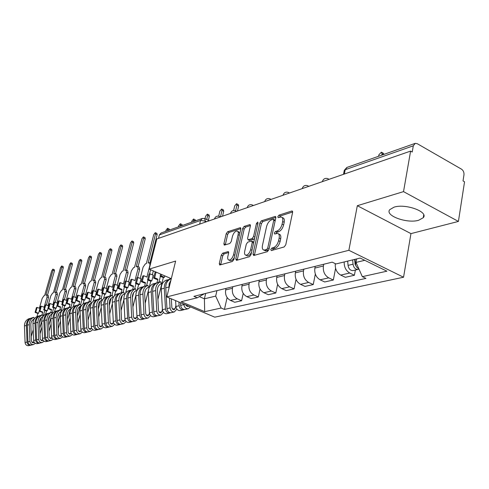 <?xml version="1.0" encoding="UTF-8"?>
<svg xmlns="http://www.w3.org/2000/svg" width="489" height="489" viewBox="0 0 489 489"><rect width="100%" height="100%" fill="white"/><g stroke="black" fill="none" stroke-linecap="round" stroke-linejoin="round"><path stroke-width="0.73" d="M270.759 249.543L271.322 250.564L284.158 246.957L285.772 244.793L292.599 212.409L292.098 210.991L291.744 211.028L278.938 215.16L277.844 216.651L278.18 217.636L281.12 216.982C282.611 217.367 283.131 218.883 282.666 221.517L282.104 224.176C281.132 227.691 279.445 229.977 277.055 231.022L275.417 231.517L274.323 233.008L274.659 234.017L277.55 233.412C279.078 233.815 279.61 235.368 279.14 238.07L278.565 240.753C277.581 244.304 275.894 246.584 273.498 247.593L271.86 248.057L270.759 249.543M272.3 250.276L273.4 248.791L271.86 248.057M418.694 220.258L423.26 217.709C428.804 211.804 405.46 203.32 394.03 207.165L389.764 209.653C384.556 215.618 407.117 223.821 418.694 220.258M222.678 253.186L221.254 255.16L219.298 263.608L219.702 265.02L232.416 261.493L233.876 259.482L240.79 229.029L240.38 227.672L227.636 231.725L226.218 233.699L223.889 243.773L224.28 245.136L229.824 243.491L231.26 241.499L232.422 236.45C233.485 233.057 235.02 231.248 237.031 231.016C238.155 231.328 238.516 232.538 238.112 234.659L233.565 254.671C232.501 258.082 230.973 259.885 228.974 260.093C227.813 259.763 227.446 258.504 227.868 256.322L228.632 252.99L228.222 251.597L222.678 253.186L224.151 253.858L222.733 255.833L220.71 264.781M357.318 205.704L410.956 233.62L458.413 221.431L403.523 191.627L357.318 205.704L348.871 250.295L166.822 296.915L175.637 261.059L149.169 269.121L156.841 238.925L410.607 151.101L412.227 152.024L413.309 145.814L345.21 169.707L344.287 170.325L344.164 170.948M403.523 191.627L410.607 151.101M252.99 254.072L253.742 255.502L267.385 251.67L268.95 249.555L275.814 217.794L275.344 216.395L261.389 220.826L259.879 222.905L252.99 254.072L254.512 254.781L254.451 255.307M249.5 256.694L236.468 260.356L235.771 258.95L242.678 228.424L244.139 226.395L249.952 224.585L250.38 225.955L247.599 238.375L248.033 239.775L252.049 238.614L253.553 236.554L256.444 223.528L257.709 222.061L258.015 223.027L251.016 254.635L249.5 256.694M458.413 221.431L464.55 181.798L463.028 180.93L463.969 174.848C464.159 172.373 463.346 170.484 461.537 169.188L417.227 143.68L415.234 143.344L413.309 145.814M410.956 233.62L403.547 277.232L214.775 317.165L166.822 296.915M149.169 269.121L171.303 278.693L170.789 278.852C167.379 280.411 165.698 283.4 165.747 287.832L166.963 308.638C167.415 311.377 168.815 312.728 171.156 312.691L171.517 312.605M158.497 238.357L159.371 234.891L161.126 232.966L202.049 218.534M335.265 263.626C334.934 268.889 336.756 272.709 340.723 275.093L349.739 273.021C345.925 270.765 344.073 267.073 344.177 261.957M349.739 273.021L354.403 275.264L355.375 270.044M340.723 275.093L345.356 277.306L354.403 275.264M335.582 268.32L333.327 280.02L328.718 277.85C324.592 275.331 322.826 271.377 323.418 265.985L323.761 264.243M315.222 266.352L314.873 268.082C314.274 273.418 316.028 277.336 320.13 279.818L324.714 281.964L333.327 280.02M315.332 274.06L313.247 284.555L308.7 282.446C304.623 279.995 302.893 276.138 303.504 270.869L303.846 269.164M295.704 271.175L295.356 272.868C294.745 278.088 296.462 281.908 300.509 284.323L305.032 286.407L313.247 284.555M296.041 279.378L294.091 288.877L289.604 286.829C285.588 284.445 283.889 280.68 284.506 275.527L284.855 273.858M277.086 275.778L276.731 277.428C276.108 282.538 277.795 286.267 281.792 288.62L286.254 290.649L294.091 288.877M277.63 284.335L275.808 293.003L271.377 291.016C267.41 288.693 265.741 285.014 266.377 279.971L266.725 278.339M259.298 280.173L258.95 281.792C258.314 286.792 259.965 290.435 263.907 292.728L268.314 294.696L275.808 293.003M260.044 288.999L258.326 296.951L253.95 295.014C250.038 292.752 248.406 289.158 249.042 284.219L249.396 282.624M242.293 284.378L241.939 285.961C241.297 290.857 242.923 294.421 246.811 296.652L251.163 298.571L258.326 296.951M243.222 293.388L241.603 300.729L237.281 298.84C233.424 296.64 231.817 293.119 232.464 288.284L232.819 286.719M226.016 288.4L225.667 289.953C225.013 294.745 226.609 298.229 230.447 300.411L234.744 302.275L241.603 300.729M356.664 258.913L356.01 262.416L364.763 260.313M199.323 296.627L204.408 298.81L215.686 296.102L221.144 308.015L204.683 311.67L181.156 301.719L197.287 297.789L193.901 296.334L332.208 262.153L335.961 263.962L360.173 258.058L386.909 271.187L362.325 276.652L356.01 262.416M221.144 308.015L224.439 309.421L365.949 278.394L362.325 276.652M348.871 250.295L403.547 277.232M205.667 293.431L204.408 298.81L204.683 311.67M215.686 296.102L216.945 290.643M227.122 297.55L224.439 309.421M197.287 297.789L204.378 293.748M273.4 248.791L275.044 248.326C277.44 247.318 279.127 245.044 280.105 241.493L278.565 240.753M278.479 233.864L279.085 234.152C280.619 234.561 281.144 236.114 280.68 238.809L280.105 241.493M282.055 217.44L282.642 217.727C284.14 218.118 284.659 219.634 284.201 222.269L283.632 224.922C282.666 228.436 280.979 230.716 278.583 231.762L276.945 232.257L275.863 233.705M292.654 211.994L280.454 215.912L279.384 217.299M275.869 217.385L262.886 221.554L261.377 223.632L254.512 254.781M266.633 249.543L267.727 248.064L273.748 220.239L273.424 219.255L271.499 219.824C269.17 220.881 267.532 223.125 266.572 226.56L262.452 245.441C261.963 248.131 262.471 249.683 263.981 250.099L266.633 249.543L268.168 250.264L268.95 249.555M275.264 220.319L273.62 219.353M264.641 250.411L266.468 250.747L264.94 250.026M268.168 250.264L266.468 250.747M250.435 225.551L245.619 227.104L244.158 229.127L237.202 260.148M249.28 240.362L253.553 239.323L254.628 238.332M244.689 251.37C244.274 253.589 244.671 254.867 245.875 255.203C247.978 254.989 249.567 253.137 250.649 249.647L252.251 242.416L251.517 241.022L247.789 242.147L246.297 244.194L244.689 251.37M246.725 255.594L247.391 255.9C248.919 255.912 250.313 254.647 251.572 252.11M253.773 242.183L252.061 241.12M228.699 252.52L224.151 253.858M229.854 260.496L230.466 260.771C231.853 260.802 233.155 259.647 234.372 257.324M239.757 233.577L238.504 231.713L237.66 231.315M240.845 228.638L229.096 232.409L227.678 234.39L225.295 244.879M354.659 259.402L355.081 264.28L356.347 266.548M352.673 259.885L353.046 264.194C353.675 267.666 355.314 269.415 357.96 269.445L358.969 269.084M347.691 261.102L348.052 265.386C348.681 268.84 350.313 270.576 352.954 270.6L353.358 270.509M355.069 259.58L354.8 261.022M381.781 155.141L382.05 153.705L381.389 152.171L378.871 154.83L378.602 156.26M355.045 259.304L355.417 263.626C355.766 266.175 356.897 267.874 358.81 268.73M381.836 152.421L383.278 153.222L383.981 154.365M235.612 210.802L236.921 205.111L236.529 203.73L234.683 205.9L233.626 210.502M236.762 203.846L238.247 204.567L238.638 205.948L237.477 211.022M219.732 216.548L220.478 216.902L222.012 210.392L221.645 209.029L219.867 211.15L218.687 216.156M221.859 209.133L223.339 209.848L223.711 211.205L222.544 216.187M178.919 302.025L179.139 305.729C179.604 308.516 181.022 309.892 183.387 309.861L184.304 309.543M175.594 300.619L175.948 306.493C176.407 309.268 177.819 310.637 180.178 310.601L180.539 310.515M206.713 219.53L207.684 215.466L207.342 214.121L205.618 216.199L205.013 218.724L209.329 220.765M188.632 306.126L187.776 306.615L185.759 304.91M180.496 302.691L180.661 305.368C181.126 308.162 182.544 309.537 184.909 309.506L185.276 309.421M183.87 304.115L183.901 304.598C184.365 307.398 185.789 308.785 188.161 308.755L190.49 306.909M207.538 214.219L209.017 214.922L209.365 216.26L208.393 220.325M169.432 279.549L166.266 280.124C162.868 281.67 161.193 284.647 161.236 289.048L162.434 309.72C162.88 312.44 164.273 313.785 166.602 313.742L166.963 313.663M169.335 279.262C165.924 280.814 164.249 283.803 164.292 288.223L165.502 308.987C165.954 311.719 167.348 313.07 169.689 313.027L170.582 312.728M175.887 305.533L175.141 308.608L173.901 309.873L171.883 307.917L171.339 298.822M193.62 221.505L193.577 219.023L191.914 221.052L191.633 222.208M170.961 280.093L169.139 283.736L168.925 288.363M169.494 298.046L170.074 307.899C170.533 310.649 171.932 312.006 174.28 311.964L176.92 309.146M193.766 219.109L195.233 219.799L195.618 220.802M156.339 283.21L153.295 283.767C149.934 285.295 148.271 288.217 148.301 292.538L149.438 312.826C149.872 315.497 151.248 316.811 153.552 316.768L153.907 316.683M156.248 282.942C152.874 284.47 151.205 287.404 151.242 291.744L152.391 312.123C152.831 314.8 154.206 316.12 156.517 316.077L157.385 315.79M160.643 274.084L160.111 276.212L163.332 277.599L164.408 277.294L164.762 275.863M163.332 277.599L157.904 299.445M170.074 278.162L169.787 279.335M162.409 309.28L161.798 311.756L160.569 313.003L158.57 311.09L157.397 290.6C157.366 287.184 158.674 284.873 161.321 283.663L160.636 281.707L157.647 282.544C154.273 284.078 152.605 287.019 152.641 291.365L153.797 311.786C154.237 314.47 155.612 315.796 157.929 315.753L158.289 315.668M180.349 226.187L180.331 223.736L178.717 225.722L178.436 226.859M160.636 281.707C157.25 283.241 155.581 286.193 155.618 290.564L156.792 311.071C157.232 313.767 158.613 315.099 160.936 315.057L163.509 312.465M180.508 223.815L181.969 224.494L182.336 225.484M160.111 276.212L161.181 275.906L164.408 277.294M161.181 275.906L161.535 274.47M150.037 273.846L149.004 274.152L147.562 279.842L150.746 281.199L151.779 280.906L153.21 275.215L150.037 273.846L148.595 279.543L151.779 280.906M156.003 272.073L155.062 272.355L153.619 278.088L156.822 279.463L157.874 279.164L156.945 282.856M143.735 286.731L140.808 287.275C137.482 288.779 135.832 291.652 135.85 295.894L136.932 315.815C137.36 318.431 138.711 319.72 140.991 319.672L141.339 319.592M143.65 286.481C140.312 287.99 138.656 290.869 138.687 295.13L139.775 315.136C140.202 317.764 141.559 319.06 143.845 319.011L144.683 318.736M150.746 281.199L148.98 288.21M148.363 290.649L145.172 303.296M149.438 312.856L148.956 314.788L147.739 316.01L145.771 314.14L144.658 294.03C144.628 290.674 145.93 288.4 148.546 287.214L147.874 285.289L145.001 286.096C141.657 287.611 140.001 290.503 140.031 294.769L141.125 314.812C141.559 317.447 142.916 318.742 145.202 318.7L145.557 318.614M167.574 230.692L167.574 228.284L166.009 230.227L165.728 231.346M153.338 270.924L152.354 274.842M147.874 285.289C144.53 286.805 142.867 289.708 142.898 293.993L144.01 314.121C144.438 316.768 145.801 318.07 148.1 318.027L150.6 315.637M167.733 228.357L169.188 229.023L169.536 230.001M158.962 282.177L160.416 276.34M153.619 278.088L154.665 277.789L156.095 272.116M154.665 277.789L157.874 279.164M147.562 279.842L148.595 279.543M143.76 275.71L142.751 276.01L141.309 281.652L142.317 281.358L143.76 275.71L146.914 277.067L149.976 265.007L149.5 262.679L148.124 263.027L155.533 233.938L155.27 232.66L153.754 234.567L146.345 263.583L145.343 263.901L143.106 267.141L140.215 278.437M137.904 277.452L136.914 277.746L135.471 283.339L138.619 284.665L139.609 284.384L141.04 278.791L137.904 277.452L136.468 283.052L139.609 284.384M131.602 290.124L128.778 290.655C125.484 292.141 123.845 294.965 123.864 299.127L124.884 318.694C125.3 321.261 126.639 322.526 128.888 322.477L129.237 322.392M131.517 289.885C128.216 291.377 126.572 294.213 126.59 298.394L127.629 318.033C128.045 320.619 129.383 321.884 131.639 321.835L132.452 321.573M138.619 284.665L137.146 290.405M135.838 295.515L132.904 306.982M141.309 281.652L144.469 282.997L145.484 282.703L144.579 286.273M136.969 316.212L136.59 317.709L135.386 318.907L133.442 317.074L132.385 297.33C132.366 294.036 133.656 291.805 136.248 290.625L135.587 288.742L132.819 289.519C129.512 291.01 127.867 293.852 127.886 298.046L128.931 317.728C129.347 320.313 130.685 321.585 132.947 321.536L133.301 321.456M135.587 288.742C132.274 290.24 130.63 293.088 130.649 297.3L131.706 317.061C132.128 319.659 133.466 320.937 135.734 320.888L138.173 318.675M155.423 232.727L156.871 233.387L157.134 234.659L149.964 262.88M144.652 293.162L145.416 290.148M146.553 285.662L147.984 280.02M149.506 274.005L150.588 269.732M142.317 281.358L145.484 282.703M135.471 283.339L136.468 283.052M131.853 279.25L130.881 279.543L129.444 285.081L130.416 284.8L131.853 279.25L134.97 280.576L138.026 268.718L137.58 266.419L136.26 266.756L143.65 238.143L143.405 236.884L141.932 238.754L134.542 267.294L133.576 267.599L131.394 270.778L128.509 281.902M126.205 280.93L125.251 281.212L123.815 286.713L126.92 288.009L127.88 287.734L129.304 282.239L126.205 280.93L124.774 286.432L127.88 287.734M119.897 293.4L117.183 293.913C113.925 295.38 112.299 298.156 112.305 302.251L113.277 321.462C113.686 323.987 115.001 325.228 117.226 325.173L117.574 325.093M119.817 293.174C116.553 294.641 114.927 297.428 114.933 301.542L115.917 320.833C116.327 323.37 117.647 324.61 119.878 324.562L120.667 324.305M126.92 288.009L125.612 293.064M123.888 299.684L121.083 310.503M129.444 285.081L132.568 286.395L133.54 286.12L132.647 289.586M124.976 319.372L124.677 320.521L123.485 321.701L121.572 319.904L120.563 300.509C120.551 297.275 121.828 295.081 124.395 293.92L123.748 292.067L121.076 292.819C117.806 294.292 116.174 297.086 116.186 301.2L117.177 320.533C117.586 323.076 118.906 324.317 121.144 324.268L121.486 324.189M123.748 292.067C120.471 293.547 118.833 296.352 118.845 300.484L119.848 319.892C120.257 322.447 121.584 323.694 123.827 323.645L126.199 321.591M143.546 236.951L144.988 237.593L145.233 238.852L138.069 266.627M137.819 266.517L139.188 267.11L139.634 269.415L138.026 268.718M132.397 297.563L133.656 292.666M134.591 289.023L135.997 283.559M137.537 277.563L139.634 269.415M130.416 284.8L133.54 286.12M123.815 286.713L124.774 286.432M120.367 282.666L119.426 282.942L117.996 288.394L118.937 288.125L120.367 282.666L123.448 283.956L126.492 272.3L126.083 270.032L124.811 270.356L132.177 242.208L131.951 240.967L130.52 242.795L123.155 270.875L122.226 271.169L120.092 274.286L117.213 285.24M114.921 284.286L113.998 284.555L112.568 289.965L115.636 291.236L116.559 290.973L117.983 285.564L114.921 284.286L113.491 289.696L116.559 290.973M108.613 296.554L105.997 297.055C102.769 298.498 101.156 301.236 101.156 305.258L102.085 324.14C102.476 326.615 103.778 327.832 105.979 327.777L106.321 327.697M108.54 296.34C105.306 297.789 103.692 300.533 103.692 304.574L104.634 323.529C105.031 326.022 106.333 327.239 108.54 327.184L109.304 326.945M115.636 291.236L114.432 295.814M112.372 303.638L109.683 313.871M117.996 288.394L121.083 289.677L122.024 289.409L121.138 292.801M113.424 322.367L112.012 324.396L110.123 322.63L109.163 303.577C109.163 300.399 110.428 298.235 112.965 297.092L112.329 295.277L109.75 295.998C106.516 297.453 104.897 300.203 104.903 304.25L105.844 323.241C106.241 325.735 107.543 326.958 109.756 326.903L110.098 326.823M112.329 295.277C109.084 296.731 107.464 299.494 107.47 303.553L108.424 322.624C108.821 325.13 110.129 326.359 112.348 326.304L114.652 324.384M132.085 241.022L133.515 241.658L133.742 242.899L126.596 270.252M126.303 270.124L127.666 270.704L128.081 272.978L126.492 272.3M120.624 301.621L122.238 295.417M123.057 292.263L124.438 286.97M125.997 280.992L128.081 272.978M118.937 288.125L122.024 289.409M112.568 289.965L113.491 289.696M109.285 285.961L108.375 286.23L106.95 291.591L107.855 291.328L109.285 285.961L112.329 287.226L115.361 275.759L114.976 273.516L113.76 273.828L121.101 246.132L120.893 244.903L119.499 246.701L112.158 274.329L111.26 274.61L109.181 277.679L106.309 288.467M104.023 287.52L103.13 287.789L101.706 293.107L104.738 294.347L105.636 294.097L107.048 288.773L104.023 287.52L102.598 292.85L105.636 294.097M97.727 299.598L95.196 300.087C92.005 301.517 90.404 304.207 90.398 308.162L91.278 326.719C91.663 329.158 92.947 330.35 95.123 330.295L95.459 330.216M97.653 299.396C94.456 300.827 92.855 303.528 92.849 307.502L93.741 326.132C94.126 328.577 95.41 329.775 97.592 329.72L98.338 329.488M104.738 294.347L103.613 298.571M101.26 307.41L98.68 317.104M106.95 291.591L110.001 292.844L110.911 292.587L110.031 295.924M102.28 325.222L100.942 326.994L99.078 325.258L98.167 306.536C98.167 303.412 99.426 301.285 101.938 300.154L101.309 298.369L98.821 299.072C95.618 300.503 94.016 303.211 94.01 307.184L94.909 325.851C95.294 328.302 96.584 329.5 98.766 329.445L99.108 329.372M101.309 298.369C98.1 299.806 96.492 302.526 96.492 306.517L97.397 325.258C97.788 327.722 99.078 328.926 101.272 328.871L103.515 327.068M121.015 244.958L122.433 245.582L122.647 246.811L115.52 273.742M115.184 273.602L116.547 274.176L116.932 276.419L115.361 275.759M109.261 305.491L111.18 298.211M111.926 295.387L113.283 290.258M114.854 284.305L116.932 276.419M107.855 291.328L110.911 292.587M101.706 293.107L102.598 292.85M98.576 289.14L97.702 289.402L96.284 294.678L97.158 294.421L98.576 289.14L101.59 290.38L104.609 279.097L104.255 276.884L103.081 277.184L110.398 249.922L110.202 248.712L108.845 250.472L101.535 277.666L100.667 277.941L98.637 280.949L95.771 291.585M93.497 290.649L92.635 290.906L91.217 296.138L94.212 297.361L95.08 297.11L96.486 291.878L93.497 290.649L92.079 295.894L95.08 297.11M87.207 302.544L84.768 303.021C81.608 304.427 80.025 307.074 80.007 310.961L80.844 329.213C81.223 331.609 82.488 332.777 84.64 332.722L84.976 332.642M87.14 302.349C83.98 303.767 82.39 306.42 82.372 310.326L83.222 328.645C83.601 331.047 84.872 332.22 87.03 332.165L87.751 331.939M94.212 297.361L93.154 301.303M90.532 311.016L88.057 320.197M96.284 294.678L99.298 295.906L100.178 295.656L99.298 298.938M91.529 327.948L90.257 329.5L88.417 327.801L87.549 309.39C87.555 306.322 88.802 304.225 91.29 303.113L90.673 301.358L88.271 302.037C85.104 303.449 83.509 306.114 83.497 310.02L84.352 328.376C84.731 330.784 86.003 331.958 88.161 331.903L88.497 331.829M90.673 301.358C87.494 302.777 85.905 305.448 85.893 309.378L86.755 327.801C87.14 330.222 88.411 331.401 90.575 331.346L92.757 329.653M110.312 248.76L111.724 249.372L111.926 250.588L104.817 277.116M104.444 276.963L105.801 277.532L106.162 279.745L104.609 279.097M98.295 309.189L100.489 300.986M101.174 298.406L102.507 293.431M104.078 287.544L106.162 279.745M97.158 294.421L100.178 295.656M91.217 296.138L92.079 295.894M88.234 292.214L87.39 292.465L85.978 297.654L86.822 297.41L88.234 292.214L91.211 293.431L94.218 282.324L93.888 280.136L92.757 280.429L100.043 253.589L99.866 252.391L98.546 254.121L91.266 280.9L90.422 281.163L88.442 284.115L85.587 294.592M83.319 293.675L82.488 293.92L81.076 299.072L84.041 300.27L84.872 300.026L86.278 294.873L83.319 293.675L81.907 298.834L84.872 300.026M77.048 305.387L74.683 305.851C71.565 307.239 69.988 309.849 69.97 313.669L70.764 331.615C71.137 333.975 72.384 335.124 74.511 335.063L74.841 334.989M76.981 305.203C73.851 306.597 72.274 309.219 72.256 313.058L73.063 331.071C73.436 333.437 74.689 334.586 76.816 334.531L77.519 334.311M84.041 300.27L83.026 303.987M80.172 314.47L77.794 323.174M85.978 297.654L88.955 298.865L89.805 298.62L88.931 301.847M81.15 330.57L79.933 331.921L78.118 330.252L77.293 312.153C77.305 309.134 78.546 307.074 81.003 305.973L80.392 304.244L78.069 304.898C74.939 306.297 73.362 308.914 73.344 312.764L74.151 330.808C74.524 333.18 75.777 334.335 77.916 334.274L78.246 334.201M80.392 304.244C77.25 305.649 75.673 308.278 75.654 312.135L76.473 330.252C76.852 332.636 78.106 333.791 80.251 333.736L82.372 332.147M99.97 252.434L101.37 253.039L101.553 254.237L94.475 280.38M94.065 280.209L95.422 280.772L95.752 282.96L94.218 282.324M87.708 312.722L90.141 303.718M90.734 301.53L92.091 296.493M93.656 290.717L95.752 282.96M86.822 297.41L89.805 298.62M81.076 299.072L81.907 298.834M78.234 295.185L77.415 295.429L76.009 300.539L76.828 300.301L78.234 295.185L81.174 296.377L84.163 285.442L83.863 283.284L82.775 283.565L90.031 257.135L89.86 255.955L88.576 257.648L81.333 284.023L80.52 284.274L78.576 287.177L75.734 297.508M73.478 296.597L72.672 296.835L71.272 301.909L74.2 303.082L75.006 302.85L76.4 297.777L73.478 296.597L72.079 301.676L75.006 302.85M67.219 308.137L64.939 308.59C61.846 309.959 60.288 312.526 60.263 316.291L61.021 333.944C61.382 336.261 62.616 337.392 64.719 337.331L65.043 337.257M67.158 307.966C64.059 309.341 62.5 311.915 62.476 315.692L63.24 333.412C63.607 335.741 64.841 336.872 66.95 336.817L67.635 336.609M74.2 303.082L73.222 306.615M70.153 317.771L67.873 326.029M76.009 300.539L78.949 301.719L79.774 301.487L78.9 304.665M71.119 333.082L69.958 334.262L68.167 332.624L67.384 314.818C67.396 311.848 68.625 309.818 71.058 308.73L70.459 307.037L68.215 307.667C65.11 309.048 63.552 311.627 63.521 315.411L64.297 333.162C64.658 335.497 65.899 336.628 68.008 336.566L68.338 336.493M70.459 307.037C67.348 308.418 65.783 311.01 65.758 314.806L66.541 332.63C66.907 334.965 68.148 336.108 70.263 336.047L72.329 334.549M89.964 255.998L91.351 256.591L91.522 257.776L84.469 283.534M84.035 283.357L85.379 283.907L85.685 286.065L84.163 285.442M77.476 316.108L80.129 306.395M80.575 304.757L82.024 299.457M83.576 293.779L85.685 286.065M76.828 300.301L79.774 301.487M71.272 301.909L72.079 301.676M68.558 298.064L67.763 298.296L66.363 303.327L67.158 303.101L68.558 298.064L71.461 299.225L74.444 288.461L74.163 286.334L73.112 286.603L80.33 260.57L80.178 259.402L78.931 261.071L71.718 287.043L70.929 287.287L69.035 290.142L66.198 300.325M63.955 299.427L63.179 299.659L61.779 304.653L64.676 305.802L65.459 305.576L66.846 300.582L63.955 299.427L62.561 304.427L65.459 305.576M57.714 310.796L55.508 311.236C52.451 312.593 50.905 315.124 50.868 318.822L51.596 336.2C51.95 338.48 53.167 339.586 55.245 339.525L55.569 339.452M57.659 310.631C54.591 311.994 53.044 314.531 53.008 318.247L53.741 335.686C54.096 337.972 55.318 339.085 57.402 339.024L58.069 338.822M64.676 305.802L63.735 309.182M60.459 320.937L58.277 328.779M66.363 303.327L69.273 304.488L70.068 304.262L69.206 307.392M68.069 311.493L67.396 313.914M61.425 335.497L60.312 336.53L58.539 334.916L57.794 317.398C57.818 314.476 59.028 312.477 61.437 311.401L60.85 309.739L58.68 310.344C55.605 311.707 54.059 314.25 54.028 317.972L54.762 335.442C55.116 337.734 56.339 338.846 58.429 338.785L58.753 338.712M60.85 309.739C57.775 311.102 56.223 313.651 56.192 317.392L56.932 334.922C57.292 337.221 58.521 338.345 60.612 338.284L62.623 336.866M80.275 259.439L81.657 260.026L81.81 261.193L74.78 286.585M74.322 286.395L75.661 286.945L75.942 289.072L74.444 288.461M67.58 319.348L70.434 309.017M70.752 307.868L72.286 302.312M73.827 296.737L75.942 289.072M67.158 303.101L70.068 304.262M61.779 304.653L62.561 304.427M59.193 300.845L58.423 301.071L57.036 306.028L57.8 305.808L59.193 300.845L62.066 301.988L65.025 291.383L64.774 289.28L63.759 289.543L70.942 263.895L70.801 262.74L69.585 264.378L62.409 289.971L61.645 290.209L59.792 293.009L56.968 303.052M54.737 302.171L53.979 302.391L52.592 307.312L55.453 308.437L56.211 308.223L57.592 303.302L54.737 302.171L53.35 307.092L56.211 308.223M48.515 313.376L46.376 313.804C43.35 315.142 41.822 317.63 41.779 321.279L42.47 338.376C42.818 340.619 44.022 341.713 46.076 341.646L46.394 341.573M48.46 313.217C45.428 314.561 43.888 317.061 43.851 320.717L44.548 337.881C44.896 340.13 46.107 341.224 48.166 341.163L48.814 340.967M55.453 308.437L54.542 311.695M51.088 323.981L48.992 331.426M57.036 306.028L59.909 307.165L60.679 306.945L59.817 310.026M58.851 313.486L57.788 317.275M52.036 337.82L50.978 338.718L49.23 337.135L48.515 319.898C48.545 317.019 49.75 315.05 52.127 313.987L51.553 312.349L49.45 312.942C46.412 314.286 44.872 316.786 44.835 320.454L45.538 337.642C45.887 339.898 47.091 340.998 49.157 340.931L49.481 340.857M51.553 312.349C48.509 313.7 46.968 316.212 46.932 319.885L47.641 337.141C47.989 339.409 49.2 340.509 51.272 340.442L53.228 339.103M70.893 262.776L72.262 263.351L72.403 264.506L65.404 289.537M64.921 289.341L66.253 289.879L66.51 291.982L65.025 291.383M58.008 322.453L61.046 311.572M61.247 310.857L62.855 305.081M64.383 299.598L66.51 291.982M57.8 305.808L60.679 306.945M52.592 307.312L53.35 307.092M50.122 303.541L49.377 303.761L47.995 308.645L48.735 308.431L50.122 303.541L52.959 304.659L55.911 294.219L55.679 292.135L54.701 292.391L61.846 267.122L61.718 265.973L60.526 267.587L53.387 292.807L52.647 293.039L50.832 295.79L48.026 305.698M45.807 304.824L45.074 305.038L43.692 309.885L46.522 310.992L47.256 310.784L48.631 305.937L45.807 304.824L44.426 309.678L47.256 310.784M39.603 315.87L37.537 316.285C34.542 317.606 33.02 320.063 32.977 323.651L33.637 340.485C33.973 342.697 35.165 343.767 37.195 343.7L37.512 343.626M39.554 315.717C36.547 317.043 35.025 319.506 34.988 323.113L35.648 340.008C35.99 342.221 37.182 343.296 39.224 343.235L39.853 343.046M46.522 310.992L45.63 314.134M42.005 326.896L40 333.969M47.995 308.645L50.838 309.757L51.583 309.543L50.728 312.581M49.86 315.643L48.533 320.344M42.953 340.044L41.938 340.839L40.214 339.28L39.536 322.312C39.56 319.519 40.728 317.587 43.038 316.524M43.099 316.438L42.549 314.879L40.508 315.448C37.5 316.78 35.978 319.244 35.935 322.856L36.608 339.776C36.95 342 38.142 343.076 40.184 343.009L40.501 342.936M42.549 314.879C39.536 316.212 38.008 318.687 37.965 322.306L38.643 339.293C38.986 341.518 40.184 342.6 42.225 342.538L44.132 341.267M61.797 266.01L63.16 266.572L63.289 267.721L56.321 292.398M55.813 292.196L57.14 292.728L57.378 294.806L55.911 294.219M48.747 325.436L50.887 317.844M51.816 314.549L51.95 314.06M52.042 313.736L53.723 307.758M55.245 302.367L57.378 294.806M48.735 308.431L51.583 309.543M43.692 309.885L44.426 309.678M41.333 306.151L40.611 306.365L39.236 311.175L39.957 310.967L41.333 306.151L44.138 307.251L47.072 296.957L46.858 294.904L45.917 295.154L53.026 270.246L52.91 269.115L51.748 270.698L44.646 295.552L43.931 295.778L42.152 298.486L39.352 308.259M37.152 307.398L36.443 307.605L35.067 312.379L37.861 313.467L38.576 313.266L39.939 308.486L37.152 307.398L35.776 312.178L38.576 313.266M30.972 318.284L28.967 318.694C26.003 320.002 24.499 322.416 24.45 325.955L25.08 342.532C25.41 344.708 26.583 345.76 28.594 345.692L28.906 345.619M30.923 318.143C27.952 319.451 26.443 321.884 26.394 325.429L27.029 342.068C27.36 344.25 28.539 345.307 30.556 345.24L31.168 345.057M37.861 313.467L36.987 316.517M33.215 329.702L31.29 336.426M32.164 342.655L32.298 342.331L31.907 342.422M39.236 311.175L42.048 312.269L42.769 312.061L41.92 315.057M41.125 317.832L39.572 323.284M34.144 342.196L33.185 342.893L31.479 341.359L30.831 324.653C30.856 321.945 31.987 320.057 34.224 318.981M34.346 318.797L33.827 317.33L31.846 317.881C28.875 319.195 27.366 321.628 27.317 325.179L27.952 341.842C28.289 344.03 29.468 345.087 31.485 345.026L31.803 344.953M33.827 317.33C30.844 318.645 29.328 321.084 29.285 324.647L29.927 341.371C30.263 343.565 31.443 344.629 33.472 344.568L35.324 343.357M52.983 269.146L54.334 269.702L54.456 270.833L47.519 295.167M46.993 294.959L48.307 295.484L48.521 297.538L47.072 296.957M39.774 328.302L41.779 321.249M43.185 316.31L44.878 310.35M46.388 305.05L48.521 297.538M39.957 310.967L42.769 312.061M35.067 312.379L35.776 312.178M206.602 221.706L205.288 221.089L200.551 220.447L159.371 234.891M205.013 222.257L205.288 221.089L204.628 218.546L202.348 218.43L200.551 220.447L199.665 224.103M246.811 296.652L253.95 295.014M263.907 292.728L271.377 291.016M281.792 288.62L289.604 286.829M300.509 284.323L308.7 282.446M320.13 279.818L328.718 277.85M230.447 300.411L237.281 298.84M225.667 289.953L232.464 288.284M241.939 285.961L249.042 284.219M258.95 281.792L266.377 279.971M276.731 277.428L284.506 275.527M295.356 272.868L303.504 270.869M314.873 268.082L323.418 265.985M325.466 180.569L322.3 181.663M322.361 181.645L322.416 181.37C323.425 178.797 325.258 177.892 327.917 178.656L328.877 179.39M305.197 187.58L302.178 188.626M285.882 194.267L283.003 195.264M267.452 200.649L264.702 201.596M249.855 206.737L247.226 207.648M233.027 212.562L230.515 213.43M216.92 218.131L214.518 218.968M302.233 188.607L302.288 188.332C303.272 185.832 305.057 184.952 307.636 185.692L308.553 186.419M283.045 195.252L283.107 194.964C284.066 192.538 285.802 191.682 288.314 192.397L289.188 193.124M264.738 201.584L264.8 201.297C265.741 198.937 267.434 198.1 269.873 198.797L270.71 199.518M247.251 207.636L247.318 207.342C248.235 205.05 249.885 204.237 252.263 204.909L253.064 205.624M230.527 213.424L230.594 213.131C231.493 210.893 233.106 210.099 235.423 210.753L236.193 211.462M214.524 218.962L214.592 218.669C215.472 216.486 217.043 215.71 219.31 216.346L220.044 217.055M344.36 174.029L345.21 169.707L347.111 167.366L414.904 143.46M275.044 248.326L273.498 247.593M280.68 238.809L279.14 238.07M276.945 232.257L275.417 231.517M278.583 231.762L277.055 231.022M283.632 224.922L282.104 224.176M284.201 222.269L282.666 221.517M280.454 215.912L278.938 215.16M292.587 211.444L291.744 211.028M261.377 223.632L259.879 222.905M262.886 221.554L261.389 220.826M275.802 216.816L275.014 216.431M269.133 248.73L267.727 248.064M275.136 220.918L273.748 220.239M237.269 259.635L235.771 258.95M244.158 229.127L242.678 228.424M245.619 227.104L244.139 226.395M250.368 224.958L249.659 224.616M249.824 240.454L248.32 239.744M253.553 239.323L252.049 238.614M254.879 237.183L253.553 236.554M257.764 224.17L256.444 223.528M251.982 250.264L250.649 249.647M253.583 243.039L252.251 242.416M228.607 251.921L227.96 251.621M234.836 255.258L233.565 254.671M239.372 235.258L238.112 234.659M225.356 244.451L223.889 243.773M227.678 234.39L226.218 233.699M229.096 232.409L227.636 231.725M240.777 228.027L240.093 227.703M220.783 264.28L219.298 263.608M222.733 255.833L221.254 255.16M353.046 264.194L348.052 265.386M356.438 263.382L355.417 263.626M383.523 154.53L382.05 153.705M238.638 205.948L236.921 205.111M223.711 211.205L222.012 210.392M179.139 305.729L175.948 306.493M187.568 305.674L186.26 305.986M183.901 304.598L180.661 305.368M209.365 216.26L207.684 215.466M164.292 288.223L161.236 289.048M165.502 308.987L162.434 309.72M175.141 308.608L172.403 309.256M168.846 286.994L165.747 287.832M170.074 307.899L166.963 308.638M195.19 220.949L193.901 220.343M151.242 291.744L148.301 292.538M152.391 312.123L149.438 312.826M161.798 311.756L159.09 312.398M155.618 290.564L152.641 291.365M156.792 311.071L153.797 311.786M181.908 225.637L180.637 225.044M138.687 295.13L135.85 295.894M139.775 315.136L136.932 315.815M148.956 314.788L146.278 315.423M142.898 293.993L140.031 294.769M144.01 314.121L141.125 314.812M169.115 230.148L167.855 229.573M126.59 298.394L123.864 299.127M127.629 318.033L124.884 318.694M136.59 317.709L133.943 318.333M130.649 297.3L127.886 298.046M131.706 317.061L128.931 317.728M157.134 234.659L155.533 233.938M114.933 301.542L112.305 302.251M115.917 320.833L113.277 321.462M124.677 320.521L122.061 321.139M118.845 300.484L116.186 301.2M119.848 319.892L117.177 320.533M145.233 238.852L143.65 238.143M103.692 304.574L101.156 305.258M104.634 323.529L102.085 324.14M113.191 323.235L110.606 323.846M107.47 303.553L104.903 304.25M108.424 322.624L105.844 323.241M133.742 242.899L132.177 242.208M92.849 307.502L90.398 308.162M93.741 326.132L91.278 326.719M102.115 325.845L99.609 326.438M96.492 306.517L94.01 307.184M97.397 325.258L94.909 325.851M122.647 246.811L121.101 246.132M82.372 310.326L80.007 310.961M83.222 328.645L80.844 329.213M91.419 328.376L88.998 328.944M85.893 309.378L83.497 310.02M86.755 327.801L84.352 328.376M111.926 250.588L110.398 249.922M72.256 313.058L69.97 313.669M73.063 331.071L70.764 331.615M81.082 330.815L78.747 331.365M75.654 312.135L73.344 312.764M76.473 330.252L74.151 330.808M101.553 254.237L100.043 253.589M62.476 315.692L60.263 316.291M63.24 333.412L61.021 333.944M71.094 333.168L68.839 333.706M65.758 314.806L63.521 315.411M66.541 332.63L64.297 333.162M91.522 257.776L90.031 257.135M53.008 318.247L50.868 318.822M53.741 335.686L51.596 336.2M61.406 335.46L59.255 335.967M56.192 317.392L54.028 317.972M56.932 334.922L54.762 335.442M81.81 261.193L80.33 260.57M43.851 320.717L41.779 321.279M44.548 337.881L42.47 338.376M51.968 337.685L49.982 338.156M46.932 319.885L44.835 320.454M47.641 337.141L45.538 337.642M72.403 264.506L70.942 263.895M34.988 323.113L32.977 323.651M35.648 340.008L33.637 340.485M42.843 339.843L40.997 340.277M37.965 322.306L35.935 322.856M38.643 339.293L36.608 339.776M63.289 267.721L61.846 267.122M26.394 325.429L24.45 325.955M27.029 342.068L25.08 342.532M33.998 341.927L32.298 342.331M29.285 324.647L27.317 325.179M29.927 341.371L27.952 341.842M54.456 270.833L53.026 270.246M423.26 217.709L423.725 214.897M329.134 179.298L328.639 179.035M308.846 186.321L308.296 186.034M289.519 193.008L288.913 192.703M271.071 199.396L270.423 199.072M253.449 205.49L252.764 205.154M236.603 211.321L235.887 210.973M343.504 174.328L344.287 170.325L346.848 167.458M292.404 211.144L292.098 210.991M265.515 250.82L263.981 250.099M249.531 240.478L248.033 239.775M247.391 255.9L245.875 255.203M230.466 260.771L228.974 260.093M357.96 269.445L352.954 270.6M183.387 309.861L180.178 310.601M188.161 308.755L184.909 309.506M169.689 313.027L166.602 313.742M174.28 311.964L171.156 312.691M156.517 316.077L153.552 316.768M160.936 315.057L157.929 315.753M143.845 319.011L140.991 319.672M148.1 318.027L145.202 318.7M131.639 321.835L128.888 322.477M135.734 320.888L132.947 321.536M150.679 263.192L149.75 262.789M119.878 324.562L117.226 325.173M123.827 323.645L121.144 324.268M108.54 327.184L105.979 327.777M112.348 326.304L109.756 326.903M97.592 329.72L95.123 330.295M101.272 328.871L98.766 329.445M87.03 332.165L84.64 332.722M90.575 331.346L88.161 331.903M76.816 334.531L74.511 335.063M80.251 333.736L77.916 334.274M66.95 336.817L64.719 337.331M70.263 336.047L68.008 336.566M57.402 339.024L55.245 339.525M60.612 338.284L58.429 338.785M48.166 341.163L46.076 341.646M51.272 340.442L49.157 340.931M39.224 343.235L37.195 343.7M42.225 342.538L40.184 343.009M30.556 345.24L28.594 345.692M33.472 344.568L31.485 345.026"/></g></svg>
